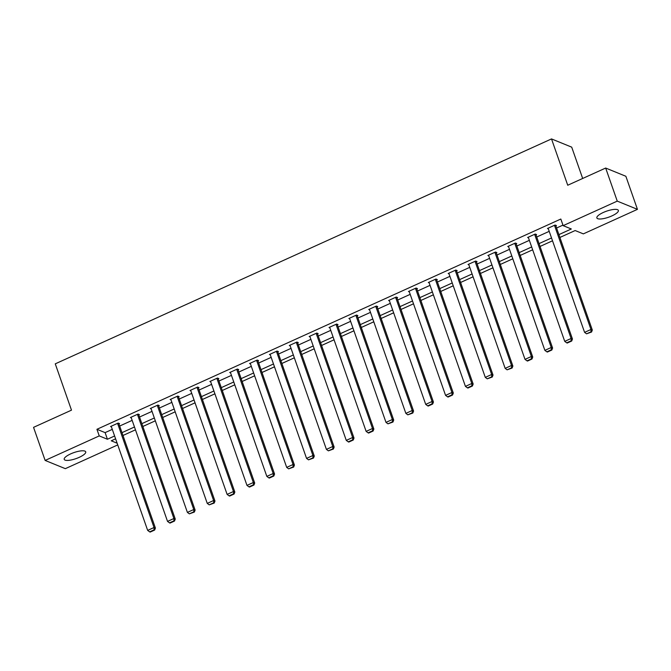 <?xml version="1.0" encoding="UTF-8"?>
<svg xmlns="http://www.w3.org/2000/svg" width="671" height="671" viewBox="0 0 671 671"><rect width="100%" height="100%" fill="white"/><g stroke="black" fill="none" stroke-linecap="round" stroke-linejoin="round"><path stroke-width="1.01" d="M70.707 453.873A11.39 3.196 -19.3 0 1 85.72 451.843A11.39 3.196 -19.3 0 1 79.228 457.337A11.39 3.196 -19.3 0 1 64.215 459.367A11.39 3.196 -19.3 0 1 70.707 453.873M603.363 212.447A11.39 3.196 -19.3 0 1 618.368 210.417A11.39 3.196 -19.3 0 1 611.877 215.911A11.39 3.196 -19.3 0 1 596.863 217.949A11.39 3.196 -19.3 0 1 603.363 212.447M582.671 178.461L571.709 147.15L551.512 138.922L55.265 363.841L71.487 410.157L33.55 427.352L45.133 460.432L99.241 435.915L107.427 439.245L114.607 435.991M551.512 138.922L567.733 185.238L605.67 168.044L625.867 176.272L637.45 209.352L583.342 233.877L575.156 230.539L559.899 237.459M117.735 444.915L65.33 468.66L45.133 460.432M558.901 234.615L571.331 228.979L563.145 225.649L560.83 219.031L96.926 429.297L105.112 432.627L112.292 429.373M119.664 426.035L132.153 420.373M139.526 417.035L152.015 411.373M159.388 408.027L171.877 402.374M179.249 399.027L191.73 393.374M199.111 390.027L211.591 384.366M218.964 381.027L231.453 375.366M238.826 372.028L251.315 366.366M258.687 363.019L271.176 357.366M278.549 354.02L291.029 348.366M298.41 345.02L310.891 339.358M318.264 336.02L330.753 330.358M338.125 327.02L350.614 321.359M357.987 318.012L370.476 312.359M377.848 309.012L390.329 303.351M397.71 300.012L410.191 294.351M417.563 291.013L430.052 285.351M437.425 282.013L449.914 276.351M457.287 273.005L469.767 267.352M477.148 264.005L489.629 258.343M497.01 255.005L509.49 249.344M516.863 246.005L529.352 240.344M536.725 237.006L549.213 231.344M556.586 227.997L562.961 225.112M555.84 225.875L556.477 225.582L555.11 225.028L547.477 228.492L548.333 228.836M535.978 234.875L536.615 234.582L535.248 234.028L527.616 237.492L528.471 237.844M516.125 243.875L516.754 243.59L515.395 243.028L507.754 246.492L508.618 246.844M496.263 252.875L496.901 252.59L495.533 252.028L487.892 255.492L488.756 255.844M476.402 261.875L477.039 261.589L475.672 261.036L468.031 264.491L468.895 264.844M456.54 270.883L457.177 270.589L455.81 270.036L448.178 273.5L449.033 273.843M436.678 279.882L437.316 279.589L435.957 279.035L428.316 282.499L429.172 282.852M416.825 288.882L417.454 288.597L416.095 288.035L408.454 291.499L409.318 291.851M396.964 297.882L397.601 297.597L396.234 297.043L388.593 300.499L389.457 300.851M377.102 306.882L377.739 306.597L376.372 306.043L368.731 309.499L369.595 309.851M357.24 315.89L357.878 315.596L356.511 315.043L348.878 318.507L349.734 318.851M337.379 324.89L338.016 324.596L336.657 324.043L329.016 327.507L329.872 327.859M317.526 333.89L318.155 333.604L316.796 333.042L309.155 336.507L310.019 336.859M297.664 342.889L298.301 342.604L296.934 342.051L289.293 345.506L290.157 345.859M277.802 351.889L278.44 351.604L277.073 351.05L269.432 354.514L270.296 354.858M257.941 360.897L258.578 360.604L257.211 360.05L249.578 363.514L250.434 363.858M238.079 369.897L238.717 369.604L237.358 369.05L229.717 372.514L230.572 372.866M218.226 378.897L218.855 378.612L217.496 378.05L209.855 381.514L210.719 381.866M198.364 387.897L199.002 387.612L197.635 387.058L189.994 390.514L190.858 390.866M178.503 396.897L179.14 396.611L177.773 396.058L170.132 399.522L170.996 399.866M158.641 405.905L159.279 405.611L157.911 405.058L150.279 408.522L151.134 408.874M138.78 414.904L139.417 414.611L138.058 414.057L130.417 417.521L131.273 417.874M118.926 423.904L119.555 423.619L118.197 423.057L110.556 426.521L111.42 426.873M605.67 168.044L617.253 201.124L637.45 209.352M96.926 429.297L99.241 435.915M563.145 225.649L617.253 201.124M121.988 432.652L134.468 426.991M141.849 423.644L154.33 417.991M161.703 414.644L174.192 408.991M181.564 405.645L194.053 399.983M201.426 396.645L213.906 390.983M221.287 387.645L233.768 381.984M241.141 378.637L253.63 372.984M261.002 369.637L273.491 363.984M280.864 360.637L293.353 354.976M300.725 351.638L313.206 345.976M320.587 342.638L333.068 336.976M340.44 333.63L352.929 327.976M360.302 324.63L372.791 318.977M380.163 315.63L392.652 309.968M400.025 306.63L412.506 300.969M419.887 297.63L432.367 291.969M439.74 288.622L452.229 282.969M459.601 279.622L472.09 273.969M479.463 270.623L491.952 264.961M499.325 261.623L511.805 255.961M519.186 252.623L531.667 246.962M539.039 243.615L551.528 237.962M115.605 438.834L111.252 440.805L117.131 443.204M552.518 240.797L540.038 246.458M532.665 249.797L520.176 255.458M512.803 258.796L500.314 264.458M492.942 267.804L480.461 273.458M473.08 276.804L460.6 282.466M453.219 285.804L440.738 291.466M433.365 294.804L420.876 300.465M413.504 303.804L401.015 309.465M393.642 312.812L381.162 318.465M373.781 321.812L361.3 327.473M353.919 330.811L341.438 336.473M334.066 339.811L321.577 345.473M314.204 348.811L301.715 354.473M294.343 357.819L281.862 363.472M274.481 366.819L262 372.48M254.619 375.819L242.139 381.48M234.766 384.819L222.277 390.48M214.905 393.827L202.416 399.48M195.043 402.826L182.562 408.48M175.181 411.826L162.701 417.488M155.328 420.826L142.839 426.488M135.467 429.826L122.978 435.487M105.112 432.627L107.427 439.245M554.472 225.313L590.958 329.486L592.317 330.04L555.613 225.23M548.106 228.199L584.592 332.371L590.958 329.486L591.008 331.801L586.555 333.822L591.554 332.028L591.008 331.801M592.317 330.04L591.554 332.028M586.555 333.822L584.592 332.371M534.619 234.313L571.096 338.486L572.464 339.04L535.76 234.238M528.253 237.198L564.73 341.371L571.096 338.486L571.155 340.801L566.693 342.822L567.238 343.049L571.7 341.027L571.155 340.801M572.464 339.04L571.7 341.027M566.693 342.822L564.73 341.371M514.758 243.321L551.235 347.486L552.602 348.039L515.898 243.238M508.392 246.207L544.869 350.371L551.235 347.486L551.294 349.809L546.84 351.822L547.385 352.049L551.839 350.027L551.294 349.809M552.602 348.039L551.839 350.027M546.84 351.822L544.869 350.371M494.896 252.321L531.373 356.486L532.74 357.047L496.037 252.237M488.53 255.206L525.007 359.371L531.373 356.486L531.432 358.809L526.978 360.83L527.523 361.048L531.977 359.027L531.432 358.809M532.74 357.047L531.977 359.027M526.978 360.83L525.007 359.371M475.034 261.321L511.512 365.485L512.879 366.047L476.175 261.237M468.668 264.206L505.154 368.371L511.512 365.485L511.57 367.809L507.117 369.83L512.116 368.035L511.57 367.809M512.879 366.047L512.116 368.035M507.117 369.83L505.154 368.371M455.173 270.321L491.658 374.493L493.017 375.047L456.314 270.237M448.815 273.206L485.292 377.379L491.658 374.493L491.709 376.808L487.255 378.83L492.262 377.035L491.709 376.808M493.017 375.047L492.262 377.035M487.255 378.83L485.292 377.379M435.32 279.329L471.797 383.493L473.164 384.047L436.46 279.245M428.954 282.206L465.431 386.379L471.797 383.493L471.856 385.808L467.393 387.83L467.939 388.056L472.401 386.035L471.856 385.808M473.164 384.047L472.401 386.035M467.393 387.83L465.431 386.379M415.458 288.329L451.935 392.493L453.302 393.047L416.599 288.245M409.092 291.214L445.569 395.378L451.935 392.493L451.994 394.816L447.54 396.829L448.085 397.056L452.539 395.034L451.994 394.816M453.302 393.047L452.539 395.034M447.54 396.829L445.569 395.378M395.596 297.328L432.074 401.493L433.441 402.055L396.737 297.245M389.23 300.214L425.708 404.378L432.074 401.493L432.132 403.816L427.679 405.838L428.224 406.056L432.678 404.034L432.132 403.816M433.441 402.055L432.678 404.034M427.679 405.838L425.708 404.378M375.735 306.328L412.212 410.501L413.579 411.055L376.876 306.244M369.369 309.214L405.854 413.378L412.212 410.501L412.271 412.816L407.817 414.837L412.816 413.042L412.271 412.816M413.579 411.055L412.816 413.042M407.817 414.837L405.854 413.378M355.873 315.328L392.359 419.501L393.718 420.054L357.014 315.244M349.516 318.213L385.993 422.386L392.359 419.501L392.409 421.816L387.955 423.837L392.963 422.042L392.409 421.816M393.718 420.054L392.963 422.042M387.955 423.837L385.993 422.386M336.02 324.336L372.497 428.501L373.864 429.054L337.161 324.252M329.654 327.213L366.131 431.386L372.497 428.501L372.556 430.816L368.094 432.837L368.647 433.063L373.101 431.042L372.556 430.816M373.864 429.054L373.101 431.042M368.094 432.837L366.131 431.386M316.158 333.336L352.636 437.5L354.003 438.054L317.299 333.252M309.792 336.221L346.27 440.386L352.636 437.5L352.694 439.824L348.241 441.837L348.786 442.063L353.24 440.042L352.694 439.824M354.003 438.054L353.24 440.042M348.241 441.837L346.27 440.386M296.297 342.336L332.774 446.5L334.141 447.062L297.438 342.252M289.931 345.221L326.408 449.385L332.774 446.5L332.833 448.824L328.379 450.845L333.378 449.042L332.833 448.824M334.141 447.062L333.378 449.042M328.379 450.845L326.408 449.385M276.435 351.336L312.912 455.508L314.28 456.062L277.576 351.252M270.069 354.221L306.555 458.394L312.912 455.508L312.971 457.823L308.517 459.845L313.516 458.05L312.971 457.823M314.28 456.062L313.516 458.05M308.517 459.845L306.555 458.394M256.574 360.335L293.059 464.508L294.418 465.062L257.714 360.252M250.216 363.221L286.693 467.393L293.059 464.508L293.11 466.823L288.656 468.844L293.663 467.05L293.11 466.823M294.418 465.062L293.663 467.05M288.656 468.844L286.693 467.393M236.72 369.344L273.198 473.508L274.565 474.062L237.861 369.26M230.354 372.229L266.832 476.393L273.198 473.508L273.256 475.831L268.794 477.844L269.348 478.071L273.802 476.049L273.256 475.831M274.565 474.062L273.802 476.049M268.794 477.844L266.832 476.393M216.859 378.343L253.336 482.508L254.703 483.061L218 378.259M210.493 381.229L246.97 485.393L253.336 482.508L253.395 484.831L248.941 486.844L249.486 487.071L253.94 485.049L253.395 484.831M254.703 483.061L253.94 485.049M248.941 486.844L246.97 485.393M196.997 387.343L233.474 491.507L234.842 492.069L198.138 387.259M190.631 390.228L227.108 494.393L233.474 491.507L233.533 493.831L229.079 495.852L229.625 496.07L234.078 494.049L233.533 493.831M234.842 492.069L234.078 494.049M229.079 495.852L227.108 494.393M177.136 396.343L213.613 500.516L214.98 501.069L178.276 396.259M170.769 399.228L207.255 503.401L213.613 500.516L213.672 502.831L209.218 504.852L214.217 503.057L213.672 502.831M214.98 501.069L214.217 503.057M209.218 504.852L207.255 503.401M157.274 405.343L193.76 509.515L195.118 510.069L158.423 405.259M150.916 408.228L187.394 512.401L193.76 509.515L193.81 511.83L189.356 513.852L194.364 512.057L193.81 511.83M195.118 510.069L194.364 512.057M189.356 513.852L187.394 512.401M137.421 414.351L173.898 518.515L175.265 519.069L138.561 414.267M131.055 417.236L167.532 521.401L173.898 518.515L173.957 520.839L169.495 522.852L170.048 523.078L174.502 521.057L173.957 520.839M175.265 519.069L174.502 521.057M169.495 522.852L167.532 521.401M117.559 423.351L154.036 527.515L155.404 528.069L118.7 423.267M111.193 426.236L147.67 530.4L154.036 527.515L154.095 529.838L149.641 531.86L150.187 532.078L154.64 530.056L154.095 529.838M155.404 528.069L154.64 530.056M149.641 531.86L147.67 530.4"/></g></svg>
